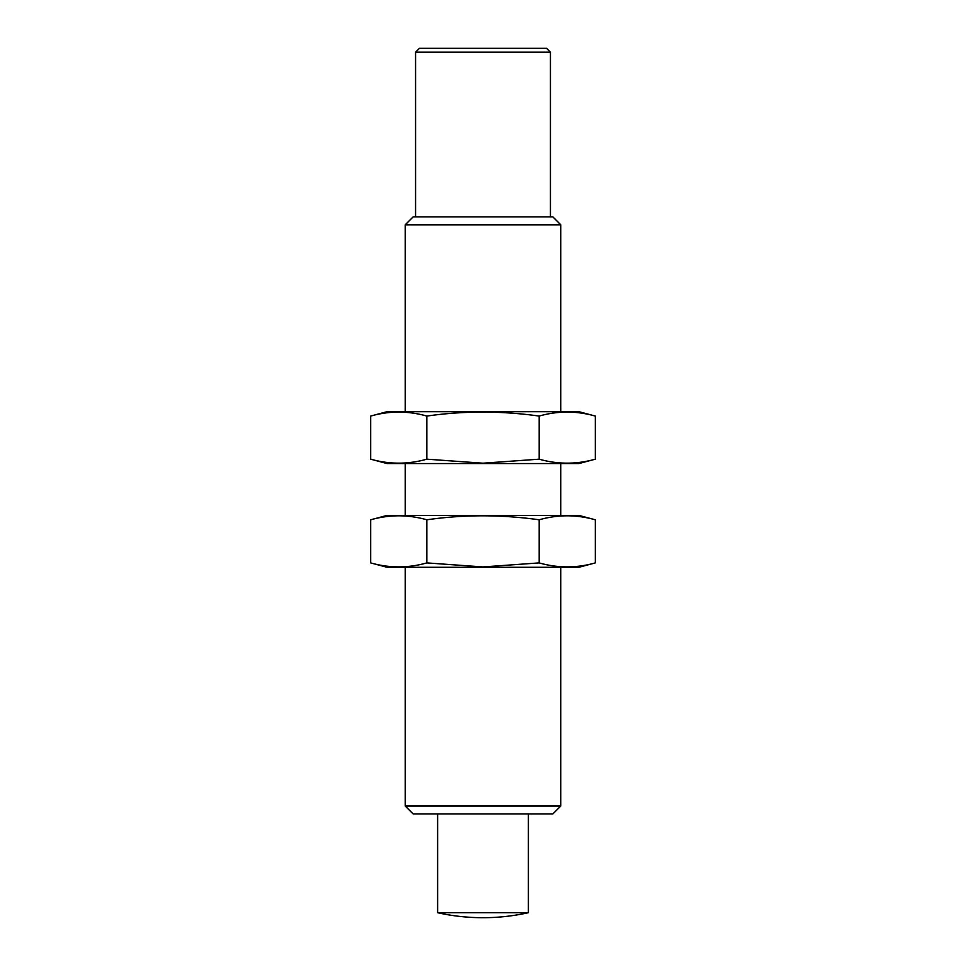 <?xml version="1.0" encoding="UTF-8"?>
<svg xmlns="http://www.w3.org/2000/svg" width="966" height="966" viewBox="0 0 966 966"><rect width="100%" height="100%" fill="white"/><g stroke="black" fill="none" stroke-linecap="round" stroke-linejoin="round"><path stroke-width="1.45" d="M415.573 52.188L419.461 48.3L546.539 48.3L550.427 52.188L415.573 52.188L415.573 216.867M560.799 806.018L405.201 806.018L413.158 813.964L552.842 813.964L560.799 806.018L560.799 567.284M405.201 411.685L405.201 224.824L560.799 224.824L560.799 411.685M405.201 806.018L405.201 567.284M405.201 515.421L405.201 463.547M405.201 224.824L413.158 216.867L552.842 216.867L560.799 224.824M437.622 813.964L437.622 912.713L528.378 912.713L528.378 813.964M370.702 562.9L387.052 567.284L578.948 567.284L595.298 562.9C576.581 568.213 557.865 568.213 539.149 562.9L483 566.933L426.851 562.9C408.135 568.213 389.419 568.213 370.702 562.9L370.702 519.793C389.419 514.492 408.135 514.492 426.851 519.793C463.813 514.492 501.245 514.492 539.149 519.793C557.865 514.492 576.581 514.492 595.298 519.793L595.298 562.9M370.702 519.793L387.052 515.421L578.948 515.421L595.298 519.793M539.149 519.793L539.149 562.9M426.851 519.793L426.851 562.9M370.702 459.176L387.052 463.547L578.948 463.547L595.298 459.176C576.581 464.477 557.865 464.477 539.149 459.176L483 463.197L426.851 459.176C408.135 464.477 389.419 464.477 370.702 459.176L370.702 416.068C389.419 410.755 408.135 410.755 426.851 416.068C463.813 410.767 501.245 410.767 539.149 416.068C557.865 410.755 576.581 410.755 595.298 416.068L595.298 459.176M370.702 416.068L387.052 411.685L578.948 411.685L595.298 416.068M539.149 416.068L539.149 459.176M426.851 416.068L426.851 459.176M560.799 515.421L560.799 463.547M550.427 216.867L550.427 52.188M437.622 912.713A208.765 208.765 0 0 0 528.378 912.713"/></g></svg>
